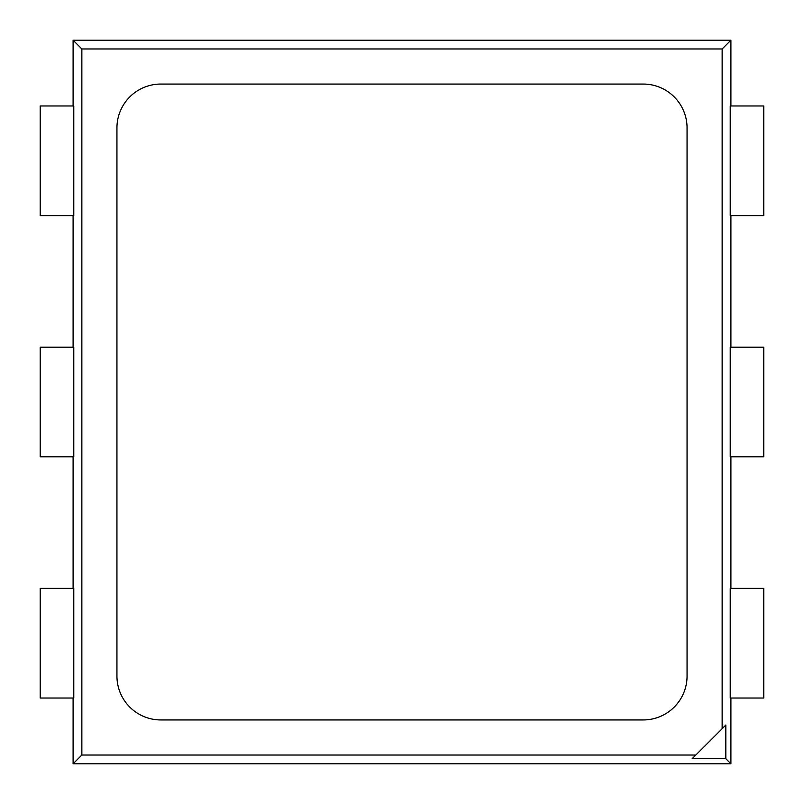 <?xml version="1.0" encoding="UTF-8"?>
<svg xmlns="http://www.w3.org/2000/svg" width="804" height="804" viewBox="0 0 804 804"><rect width="100%" height="100%" fill="white"/><g stroke="black" fill="none" stroke-linecap="round" stroke-linejoin="round"><path stroke-width="1.21" d="M730.906 763.8L73.094 763.8L73.094 698.023L73.094 763.8L730.906 763.8L730.906 698.023L730.906 763.8L725.831 758.725L725.831 725.027L722.143 728.715L722.143 48.974L81.857 48.974L73.094 40.2L73.094 105.977L73.094 40.2L730.906 40.2L73.094 40.2M730.906 588.377L730.906 456.823L730.906 588.377M730.906 347.177L730.906 215.623L730.906 347.177M730.906 40.2L730.906 105.977L730.906 40.2L722.143 48.974M73.094 215.623L73.094 347.177L73.094 215.623M73.094 456.823L73.094 588.377L73.094 456.823M73.094 763.8L81.857 755.026L695.822 755.026L692.133 758.725L725.831 758.725M81.857 48.974L81.857 755.026M695.822 755.026L722.143 728.715M687.058 676.094A43.858 43.858 0 0 1 643.2 719.942L160.8 719.942A43.858 43.858 0 0 1 116.942 676.094L116.942 127.906A43.858 43.858 0 0 1 160.8 84.058L643.2 84.058A43.858 43.858 0 0 1 687.058 127.906L687.058 676.094L687.058 127.906A43.858 43.858 0 0 0 643.2 84.058L160.8 84.058A43.858 43.858 0 0 0 116.942 127.906L116.942 676.094A43.858 43.858 0 0 0 160.8 719.942L643.2 719.942A43.858 43.858 0 0 0 687.058 676.094M730.213 456.823L763.8 456.823L763.8 347.177L730.213 347.177L730.213 456.823M40.2 456.823L73.787 456.823L73.787 347.177L40.2 347.177L40.2 456.823M40.2 215.623L73.787 215.623L73.787 105.977L40.2 105.977L40.2 215.623M730.213 215.623L763.8 215.623L763.8 105.977L730.213 105.977L730.213 215.623M730.213 698.023L763.8 698.023L763.8 588.377L730.213 588.377L730.213 698.023M40.2 698.023L73.787 698.023L73.787 588.377L40.2 588.377L40.2 698.023"/></g></svg>
